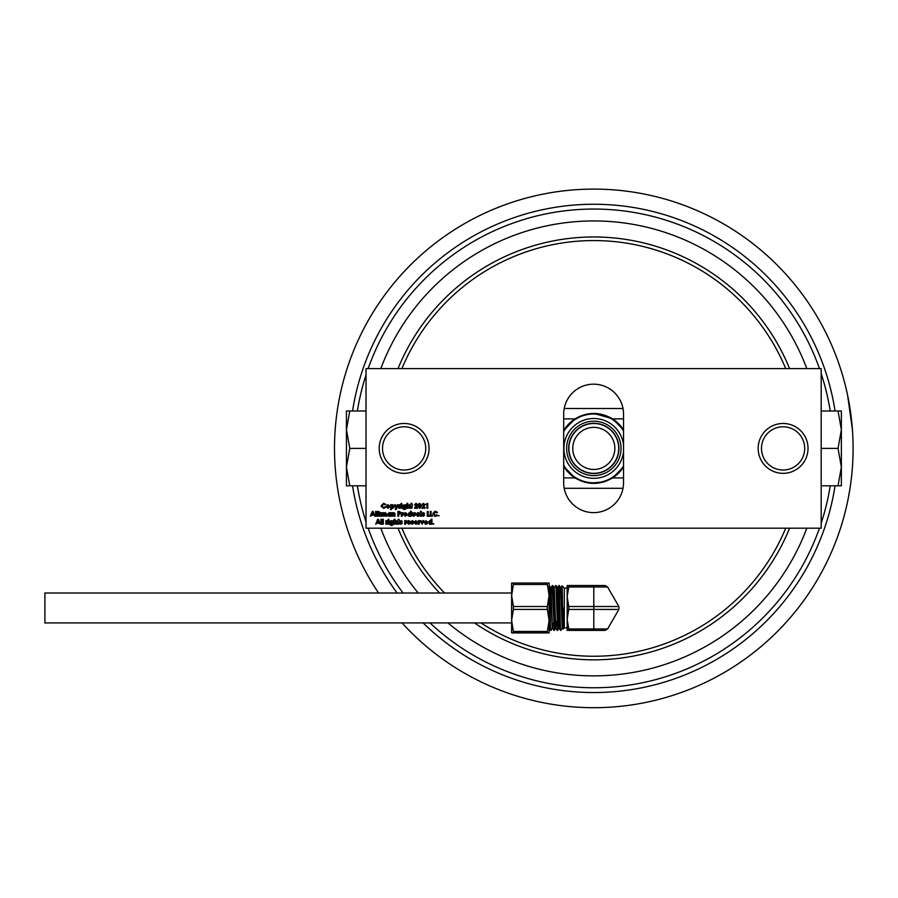 <?xml version="1.0" encoding="UTF-8"?>
<svg xmlns="http://www.w3.org/2000/svg" width="898" height="898" viewBox="0 0 898 898"><rect width="100%" height="100%" fill="white"/><g stroke="black" fill="none" stroke-linecap="round" stroke-linejoin="round"><path stroke-width="1.35" d="M425.731 448.405A21.608 21.608 0 0 0 404.122 426.797A21.608 21.608 0 0 0 382.514 448.405A21.608 21.608 0 0 0 404.122 470.013A21.608 21.608 0 0 0 425.731 448.405M379.192 448.405A24.931 24.931 0 0 1 404.122 423.474A24.931 24.931 0 0 1 429.053 448.405A24.931 24.931 0 0 1 404.122 473.336A24.931 24.931 0 0 1 379.192 448.405M804.698 448.405A21.608 21.608 0 0 0 783.09 426.797A21.608 21.608 0 0 0 761.482 448.405A21.608 21.608 0 0 0 783.09 470.013A21.608 21.608 0 0 0 804.698 448.405M758.159 448.405A24.931 24.931 0 0 1 783.09 423.474A24.931 24.931 0 0 1 808.02 448.405A24.931 24.931 0 0 1 783.09 473.336A24.931 24.931 0 0 1 758.159 448.405M560.969 630.396L562.215 628.23L560.947 593.634L560.554 587.707L559.308 585.552L560.509 630.396L558.87 585.53L557.602 587.707L555.974 585.552L557.624 630.407L558.893 628.23L557.231 587.707M557.624 630.407L555.963 585.53M553.022 623.212L552.629 628.252L552.214 622.314L550.945 587.707L552.652 585.552L554.313 630.396L552.214 585.53L551.787 592.736M548.835 594.106C549.273 580.052 549.699 584.677 550.137 607.968L550.541 630.396L549.127 587.651M567.177 607.968L567.177 588.055L564.303 588.055L564.303 627.893L563.091 629.094L562.586 628.23L560.924 587.707L562.036 585.788L561.778 591.984C562.036 581.028 562.305 586.36 562.563 607.968C562.911 635.234 563.259 635.234 563.618 607.968M562.047 585.799L563.787 587.561M549.127 607.968L549.127 583.038L547.365 583.038L547.365 584.486L513.398 584.486L511.624 595.509L513.398 606.52L547.365 606.52L547.365 609.416L513.398 609.416L511.624 620.439L513.398 631.462L547.365 631.462L547.365 632.899L549.127 632.899L549.127 607.968L549.127 630.766M547.365 631.462L549.127 620.439L547.365 609.416M513.398 609.416L513.398 606.52M511.624 622.931L44.9 622.931L44.9 593.017L511.624 593.017M480.946 622.931A207.831 207.831 0 0 0 785.716 528.192M785.716 368.618A207.831 207.831 0 0 0 401.9 368.618M398.016 368.618A211.423 211.423 0 0 1 789.6 368.618M789.6 528.192A211.423 211.423 0 0 1 474.47 622.931M623.526 466.859L612.582 477.927A34.988 34.988 0 0 0 623.526 466.859M606.083 481.16L599.741 482.888M563.686 477.927L575.034 477.927L563.686 466.208A34.988 34.988 0 0 0 575.034 477.927C587.539 485.189 600.055 485.189 612.582 477.927L623.526 477.927M593.612 482.832L585.721 482.439M581.219 481.047L575.472 478.207M623.526 431.029A34.427 34.427 0 0 0 593.803 413.978L600.549 414.64M600.504 482.17L593.803 482.832A34.427 34.427 0 0 0 623.526 465.781M380.797 528.192A227.463 227.463 0 0 0 418.232 593.017M447.934 622.931A227.463 227.463 0 0 0 806.819 528.192M621.012 448.405A27.209 27.209 0 0 0 593.803 421.196A27.209 27.209 0 0 0 566.604 448.405A27.209 27.209 0 0 0 593.803 475.614A27.209 27.209 0 0 0 621.012 448.405M623.526 445.06A29.903 29.903 0 0 0 592.13 418.547A29.903 29.903 0 0 0 563.899 448.405A29.903 29.903 0 0 0 592.13 478.264A29.903 29.903 0 0 0 623.526 451.75M568.67 448.405A25.133 25.133 0 0 0 593.803 473.538A25.133 25.133 0 0 0 618.935 448.405A25.133 25.133 0 0 0 593.803 423.272A25.133 25.133 0 0 0 568.67 448.405M618.722 448.405A24.908 24.908 0 0 0 593.803 423.497A24.908 24.908 0 0 0 568.894 448.405A24.908 24.908 0 0 0 593.803 473.313A24.908 24.908 0 0 0 618.722 448.405M357.393 485.807A239.351 239.351 0 0 0 366.025 521.918M368.146 528.192A239.351 239.351 0 0 0 403.079 593.017M430.007 622.931A239.351 239.351 0 0 0 819.47 528.192M821.187 523.141A239.351 239.351 0 0 0 830.212 485.807M614.849 448.405A21.047 21.047 0 0 0 593.803 427.358A21.047 21.047 0 0 0 572.767 448.405A21.047 21.047 0 0 0 593.803 469.452A21.047 21.047 0 0 0 614.849 448.405M841.37 448.405L841.37 467.106L838.036 448.405L841.37 429.704L838.036 411.003L841.37 411.003L841.37 448.405M352.555 485.807A244.133 244.133 0 0 0 397.107 593.017M423.093 622.931A244.133 244.133 0 0 0 835.061 485.807M847.791 396.209L847.162 393.245M851.495 419.635L851.371 418.513M848.936 402.113L848.385 399.172M850.193 409.724L847.622 395.389L852.415 429.614M849.407 404.796L849.508 405.38M850.675 413.001L850.238 409.982M852.449 430.108L851.708 421.555M852.382 429.053L852.438 429.94M402.035 622.931A259.298 259.298 0 0 0 853.1 448.405A259.298 259.298 0 0 0 593.803 189.108A259.298 259.298 0 0 0 378.574 593.017M549.127 585.53L550.968 587.696M562.889 625.468L562.586 628.23M559.757 620.417L559.286 628.252L558.87 622.314L557.624 587.696M556.345 623.212L555.941 628.23L555.548 622.314L554.279 587.707L555.525 585.552M549.688 623.212L549.127 627.04M562.676 620.417L562.395 626.703M559.342 620.417L559.072 626.703M555.929 623.212L555.75 626.703M554.313 630.396L555.57 628.23L554.302 593.634L553.898 587.707L552.652 585.552M552.607 623.212L552.427 626.703M550.99 630.396L552.236 628.23L550.575 587.707M549.273 623.212L549.127 626.333M567.177 630.407L568.726 630.407L567.177 630.407L567.177 585.53L605.084 585.53A25.11 25.11 0 0 1 607.598 586.989L568.726 586.989L568.726 585.53M568.726 586.989L567.177 596.755L568.726 606.52L593.803 606.52L593.803 585.53M593.803 630.407L593.803 609.428L568.726 609.428L567.177 619.193L568.726 628.959L607.598 628.959A25.11 25.11 0 0 1 605.084 630.407L568.726 630.407L568.726 628.959M568.726 609.428L568.726 606.52M547.365 632.899L511.624 632.899L511.624 583.038L549.127 583.038M547.365 606.52L549.127 595.509L547.365 584.486M605.084 585.53A25.11 25.11 0 0 1 607.598 586.989L618.879 606.52L593.803 606.52L593.803 609.428L618.879 609.428L607.598 628.959M513.398 584.486L513.398 583.038M513.398 632.899L513.398 631.462M618.879 606.52A25.11 25.11 0 0 1 618.879 609.428A25.11 25.11 0 0 0 618.913 607.968M401.9 528.192A207.831 207.831 0 0 0 444.532 593.017M622.999 408.511L564.213 408.511M564.213 488.299L622.999 488.299M439.571 593.017A211.423 211.423 0 0 1 398.016 528.192M623.526 418.883L612.582 418.883L623.526 429.951A34.988 34.988 0 0 0 612.582 418.883C600.077 411.621 587.561 411.621 575.034 418.883A34.988 34.988 0 0 0 563.686 430.602L575.034 418.883L563.686 418.883M593.746 413.417L612.167 418.625M575.483 418.603L579.827 416.335M585.709 414.371L593.05 413.428M593.803 413.978A34.427 34.427 0 0 0 563.686 431.725M563.686 465.085A34.427 34.427 0 0 0 593.803 482.832M806.819 368.618A227.463 227.463 0 0 0 380.797 368.618M349.782 411.003L346.437 429.704L346.437 411.003L366.025 411.003M349.782 448.405L346.437 467.106L346.437 429.704L349.782 448.405L366.025 448.405M349.782 485.807L346.437 485.807L346.437 467.106L349.782 485.807L366.025 485.807M821.187 411.003L838.036 411.003M821.187 448.405L838.036 448.405M821.187 485.807L838.036 485.807L841.37 467.106L841.37 485.807L838.036 485.807M830.212 411.003A239.351 239.351 0 0 0 821.187 373.669M819.47 368.618A239.351 239.351 0 0 0 368.146 368.618M366.025 374.893A239.351 239.351 0 0 0 357.393 411.003M835.061 411.003A244.133 244.133 0 0 0 352.555 411.003M850.047 488.085L850.182 487.165M849.284 492.733L849.587 490.914M853.033 454.444L853.01 455.23M852.258 469.227L851.989 472.337M852.09 471.214L852.236 469.564M852.247 469.463L852.438 466.915M852.932 457.61L853.033 454.388M848.812 495.359L848.655 496.212M848.183 498.671L849.755 489.926L848.183 498.671M848.049 397.466L849.519 405.481M850.316 410.521L850.518 411.935M850.563 412.193L850.934 414.932M851.966 424.215L852.348 428.638M850.384 410.958L851.955 424.047M556.704 621.09L556.704 623.212L555.581 623.212M385.018 504.889L385.646 504.283L383.603 503.329L381.111 505.843L383.592 508.369L385.635 507.449L385.018 506.809L383.592 507.505L381.964 505.843L383.569 504.193L385.018 504.889M391.483 505.136L390.619 504.743L390.619 509.536L391.483 509.536L391.483 507.853L392.561 508.302L394.244 506.506L392.594 504.687L390.619 504.743M399.453 504.743L398.723 504.743L398.723 508.246L399.576 508.246L400.564 504.766L399.453 504.743M401.788 504.743L400.935 504.743L400.935 508.246L401.788 508.246L401.788 504.743M407.804 503.329L406.94 503.329L406.94 508.246L407.804 508.246L408.59 505.484L409.219 508.246L410.072 508.246L409.769 505.046L407.804 505.125L407.804 503.329M414.55 505.046L416.077 504.193L416.706 504.833L414.427 508.246L417.626 508.246L417.626 507.449L416.01 507.449L417.559 504.766L416.122 503.329L414.629 504.541M421.925 505.046L423.441 504.193L424.069 504.833L421.802 508.246L424.99 508.246L424.99 507.449L423.373 507.449L424.922 504.766L423.486 503.329L421.925 505.046L422.183 504.059M373.063 511.433L372.266 511.433L370.335 516.227L371.626 515.239L373.714 515.239L375.005 516.227L373.063 511.433M378.552 511.433L377.553 511.433L377.553 516.227L378.406 516.227L378.406 514.139L379.753 516.227L380.707 516.227L379.607 514.038L380.494 512.792L378.552 511.433L380.471 513.05M391.045 512.724L389.081 512.657L387.431 514.475L389.103 516.283L391.045 516.227L391.045 512.724M398.824 511.433L397.859 511.433L397.859 516.227L398.723 516.227L398.723 514.139L400.688 512.792L398.824 511.433L399.992 511.602M407.063 514.464L405.234 512.657L403.449 514.475L405.245 516.283L407.063 514.464L406.783 515.441M413.024 512.724L412.16 512.724L412.272 515.317L413.72 516.283L415.145 515.441L415.291 512.724L414.427 512.724L413.731 515.486L413.024 512.724M421.308 511.31L420.444 511.31L420.017 512.724L420.444 516.227L421.308 516.227L421.858 513.465L421.308 511.31M428.121 511.433L427.257 511.433L427.257 516.227L429.469 516.227L429.469 515.362L428.121 515.362L428.121 511.433M436.821 512.87L437.449 512.264L435.407 511.31L432.903 513.824L435.395 516.339L437.427 515.43L436.821 514.79L435.384 515.486L433.768 513.813L435.373 512.174L436.821 512.87M378.44 519.414L377.643 519.414L375.712 524.196L376.992 523.22L379.079 523.22L380.37 524.196L378.44 519.414M383.345 519.291L382.492 519.291L382.492 524.196L383.345 524.196L383.345 519.291M389.059 519.819L388.497 519.224L387.947 519.807L388.508 520.391L389.059 519.819L388.497 519.224L388.508 520.391L387.947 519.807M393.234 520.705L390.114 521.098L389.609 522.423L391.259 524.196L392.314 523.759L391.36 524.746L389.609 524.443L391.427 525.554L392.875 524.982L393.234 520.705M398.993 519.291L398.14 519.291L397.713 520.705L398.14 524.196L398.993 524.196L399.554 521.435L398.993 519.291M405.447 520.705L404.706 520.705L404.706 524.196L405.559 524.196L406.547 520.728L405.447 520.705M412.833 521.805L413.361 521.244L412.216 520.638L411.093 521.615L412.564 523.197L410.97 523.669L412.171 524.264L413.417 523.197L412.249 521.435M419.007 520.705L418.266 520.705L418.266 524.196L419.13 524.196L420.107 520.728L419.007 520.705M424.956 522.67L427.717 522.501L425.888 520.638L424.103 522.468L425.921 524.264L427.47 523.5L424.956 522.67M433.79 523.736L432.757 523.736L433.79 523.736L433.274 524.264M563.686 482.709A29.915 29.915 0 0 0 593.612 512.635A29.915 29.915 0 0 0 623.526 482.709L623.526 414.101A29.915 29.915 0 0 0 593.612 384.176A29.915 29.915 0 0 0 563.686 414.101L563.686 482.709M431.949 519.291L431.096 519.291L431.096 521.109L429.985 520.638L428.335 522.456L430.007 524.264L431.949 524.196L431.949 519.291M421.016 520.705L420.141 520.705L422.172 524.196L423.699 520.705L422.823 520.705L421.925 522.771L421.016 520.705M414.898 522.67L417.649 522.67L415.819 520.638L414.034 522.468L415.864 524.264L417.413 523.5L414.898 522.67L415.864 523.523L416.694 523.164M407.714 522.67L410.476 522.501L408.635 520.638L406.85 522.468L408.68 524.264L410.229 523.5L407.714 522.67M401.664 521.805L402.192 521.244L401.047 520.638L399.913 521.615L401.395 523.197L399.801 523.669L401.002 524.264L402.248 523.197L400.777 521.648L401.664 521.805M394.952 519.291L394.087 519.291L394.087 524.196L394.952 524.196L395.737 521.435L396.355 524.196L397.219 524.196L396.905 520.997L394.952 521.076L394.952 519.291M388.935 520.705L388.071 520.705L388.071 524.196L388.935 524.196L388.935 520.705M386.6 520.705L385.859 520.705L385.859 524.196L386.724 524.196L387.7 520.728L386.6 520.705M381.751 519.291L380.898 519.291L380.898 524.196L381.751 524.196L381.751 519.291M439.167 515.755L438.123 515.755M431.062 511.433L430.209 511.433L430.209 516.227L432.409 516.227L432.409 515.362L431.062 515.362L431.062 511.433M423.968 513.824L424.496 513.263L423.351 512.657L422.228 513.645L423.699 515.216L422.105 515.699L423.317 516.283L424.563 515.216L423.396 513.465M417.963 513.465L419.523 513.432L417.952 512.657L416.032 514.487L417.929 516.283L419.467 515.575L416.885 514.487L417.963 513.465L418.816 513.824L417.963 513.465L416.885 514.487M411.306 511.31L410.442 511.31L410.442 513.128L409.331 512.657L407.681 514.475L409.365 516.283L411.306 516.227L411.306 511.31M402.035 512.724L401.294 512.724L401.294 516.227L402.158 516.227L403.135 512.747L402.035 512.724M392.774 512.724L391.91 512.724L391.91 516.227L392.774 516.227L393.56 513.465L394.177 516.227L395.041 516.227L394.727 513.027L392.774 512.724M382.155 512.724L381.291 512.724L381.291 516.227L382.155 516.227L382.93 513.465L383.558 516.227L384.423 516.227L385.22 513.465L385.837 516.227L386.69 516.227L386.69 514.184L385.489 512.657L384.299 513.286L382.155 512.724M376.442 511.433L375.589 511.433L375.589 516.227L376.442 516.227L376.442 511.433M427.751 503.452L425.91 504.249L426.887 504.249L426.887 508.246L427.751 508.246L427.751 503.452M421.431 505.855L419.793 503.329L418.569 503.98L418.176 505.9L419.815 508.369L421.431 505.855L419.815 508.369M411.856 503.329L410.992 503.329L410.566 504.743L410.992 508.246L411.856 508.246L412.406 505.484L411.856 503.329M406.087 504.743L402.978 505.136L402.461 506.461L404.122 508.246L405.166 507.808L404.212 508.796L402.461 508.493L404.28 509.593L405.728 509.031L406.087 504.743M401.361 503.273L401.361 504.44L401.911 503.857L401.361 504.44L400.811 503.845M395.502 504.743L394.637 504.743L395.996 507.954L395.266 509.536L396.13 509.536L398.386 504.743L397.511 504.743L396.456 507L395.502 504.743M389.889 506.494L388.048 504.687L386.263 506.494L388.059 508.302L389.889 506.494M821.187 368.618L821.187 528.192L366.025 528.192L366.025 368.618L821.187 368.618M381.212 506.629L383.603 503.329L385.646 504.283M382.627 507.213L383.917 507.482M394.244 506.506L393.975 507.482M393.099 508.212L391.483 507.853M399.453 505.17L400.564 504.766M407.804 505.125L408.871 504.687L410.072 505.944M407.849 506.135L407.804 506.854M416.706 504.833L416.077 504.193L415.415 505.046M423.216 506.304L424.069 504.833L423.441 504.193L422.778 505.046M424.069 504.833L423.441 504.193M390.192 515.845L388.565 516.193M387.689 515.463L387.431 514.475M400.688 512.792L398.723 514.139L399.7 514.06M403.449 514.475L404.044 513.128L406.367 513.039M414.371 515.07L413.731 515.486L413.024 514.431M412.272 515.317L412.16 514.172L412.272 515.317M434.408 511.512L435.867 511.355M434.419 515.183L435.71 515.452M437.427 515.43L434.61 516.238M432.903 513.824L433.016 513.039M393.234 523.691L392.954 524.881M390.563 524.443L391.36 524.746M392.314 523.759L390.753 524.129M391.214 520.638L392.314 521.087M405.447 521.132L406.199 520.638M411.486 523.096L412.193 523.467M411.901 522.658L411.093 521.615L412.216 520.638M426.281 524.241L425.36 524.185M427.65 521.918L427.717 522.501M431.096 519.291L431.096 521.109L429.446 520.728M431.096 523.815L429.502 524.185M414.113 523.04L414.113 521.906M417.581 521.918L417.66 522.501M406.929 523.04L406.85 522.468M408.074 520.717L409.219 520.717M410.24 521.514L410.476 522.501M402.214 522.905L401.002 524.264M400.317 523.096L401.024 523.467M401.047 520.638L399.913 521.615L400.62 522.602M394.952 521.076L396.018 520.638L397.219 521.906M396.018 520.638L396.905 520.997M395.737 521.435L394.952 522.804M386.6 521.132L387.7 520.728M423.317 516.283L422.105 515.699M422.621 515.115L423.699 515.216M423.048 514.689L422.228 513.645L423.351 512.657M417.368 512.736L418.322 512.691M417.918 515.486L418.794 515.115L417.918 515.486M418.446 516.227L417.346 516.215M410.442 511.31L410.442 513.128L409.331 512.657M410.442 515.845L408.399 515.968M402.787 512.657L402.035 513.151L403.135 512.747M393.829 512.657L392.774 513.095L393.829 512.657L395.041 513.925M393.807 513.51L392.808 514.127M382.155 513.14L385.556 512.668M383.266 512.657L384.299 513.286M385.22 513.465L385.837 514.464L385.22 513.465L384.423 514.655M383.558 514.543L382.93 513.465L382.155 514.677M406.087 507.729L405.806 508.93M403.415 508.493L404.347 508.796M405.166 507.808L404.122 508.246M386.858 505.147L388.048 504.687L386.858 505.147M391.461 506.798L391.461 506.169M392.404 505.484L393.38 506.483L392.404 507.505L391.416 506.483L392.404 505.484L393.38 506.483M378.743 513.274L378.406 512.298L379.63 512.78L378.406 513.274L378.406 512.298L379.63 512.78L378.743 513.274M388.329 514.779L388.329 514.15M389.261 513.465L390.248 514.464L389.261 515.486L388.284 514.464L389.575 513.499M398.723 512.298L399.823 512.792L398.723 513.274L398.723 512.298L399.823 512.792L398.723 513.274M404.347 514.779L404.347 514.161M405.503 515.452L404.302 514.464L405.514 513.488M392.37 522.412L391.438 523.399L390.462 522.412L391.416 521.435L392.37 522.412L391.438 523.399L390.462 522.412L391.719 521.48M425.023 521.985L426.864 521.985L425.023 521.985L425.955 521.379L426.864 521.985M429.188 522.445L430.164 521.435L431.152 522.445L430.164 523.467L429.233 522.131M416.795 521.985L415.886 521.379L416.795 521.985L414.955 521.985L416.795 521.985M409.611 521.985L408.713 521.379L409.611 521.985L407.771 521.985L409.611 521.985M408.579 514.779L408.579 514.15M409.51 513.465L410.509 514.464L409.522 515.486L408.545 514.464L409.825 513.499M419.804 507.505L419.04 505.911L419.804 504.193L420.331 507.179L419.804 507.505L419.04 505.911L419.804 504.193M403.325 506.517L404.583 505.518M404.28 505.484L405.223 506.461L404.291 507.449L403.325 506.45M388.991 506.18L388.991 506.798M372.67 512.713L373.388 514.386L371.952 514.386L372.67 512.713M390.248 514.464L389.261 515.486M405.256 513.465L406.21 514.464L405.256 515.486M378.036 520.694L378.754 522.355L377.317 522.355L378.036 520.694M430.164 521.435L431.152 522.445L430.164 523.467M414.955 521.985L415.886 521.379M407.771 521.985L408.713 521.379M410.509 514.464L409.522 515.486M388.071 505.484L389.025 506.494L388.071 507.505L387.128 506.494L388.071 505.484M593.612 413.417L593.612 413.978M559.263 628.23L560.509 630.396M555.941 628.23L557.187 630.396M552.618 628.23L553.864 630.396M549.284 628.23L550.541 630.396M567.177 627.893L564.303 627.893M553.449 623.212L552.248 623.212M550.126 623.212L549.127 623.212"/></g></svg>
